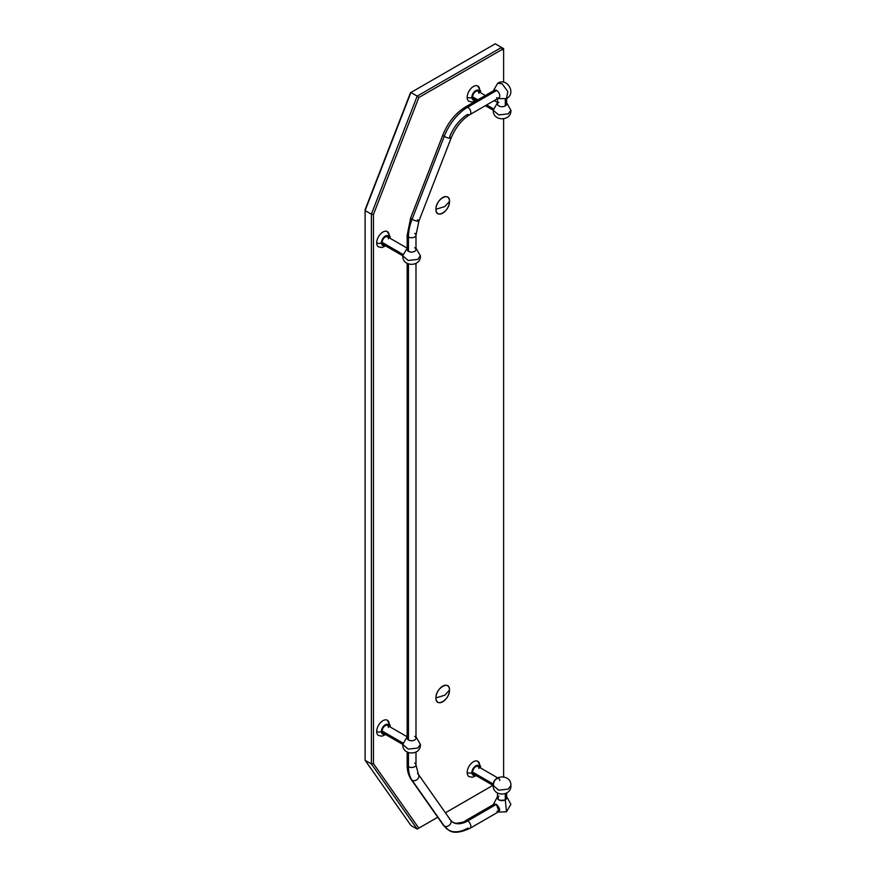 <?xml version="1.0" encoding="UTF-8"?>
<svg xmlns="http://www.w3.org/2000/svg" width="876" height="876" viewBox="0 0 876 876"><rect width="100%" height="100%" fill="white"/><g stroke="black" fill="none" stroke-linecap="round" stroke-linejoin="round"><path stroke-width="1.31" d="M435.941 209.254A9.57 5.53 -60 0 1 442.709 197.527A9.57 5.53 -60 0 1 449.487 201.436A9.57 5.53 -60 0 1 442.709 213.164A9.57 5.53 -60 0 1 435.941 209.254C435.525 199.41 449.903 191.11 449.487 201.436L444.8 206.55L435.941 209.254L444.8 206.55L449.487 201.436C449.903 211.28 435.525 219.58 435.941 209.254M435.941 697.898A9.57 5.53 -60 0 1 442.709 686.171A9.57 5.53 -60 0 1 449.487 690.08A9.57 5.53 -60 0 1 442.709 701.807A9.57 5.53 -60 0 1 435.941 697.898C435.525 688.054 449.903 679.754 449.487 690.08L444.8 695.205L435.941 697.898L444.8 695.205L449.487 690.08C449.903 699.924 435.525 708.235 435.941 697.898M410.483 92.746L365.106 209.692L365.106 210.569L371.38 214.182L417.184 96.119L501.532 47.424L495.269 43.8L410.921 92.495L417.184 96.119L410.921 92.495L365.106 210.569L365.106 760.291L371.38 763.916L371.38 214.182L365.106 210.569L410.921 92.495L495.269 43.8L503.623 48.629L503.623 50.315L502.134 49.45L418.816 97.554L373.439 214.5L373.439 763.598L418.816 828.148L437.737 817.231L417.184 829.09L437.737 817.231L417.184 829.09L410.921 825.466L417.184 829.09L418.816 828.148L373.439 763.598L373.439 214.5L418.816 97.554L502.134 49.45L503.623 50.315L503.623 82.267L503.623 48.629L501.532 47.424L502.134 49.45L501.532 47.424L417.184 96.119L418.816 97.554L417.184 96.119L371.38 214.182L373.439 214.5L371.38 214.182L371.38 763.916L373.439 763.598L371.38 763.916L417.184 829.09L371.38 763.916L365.106 760.291L365.106 209.692L410.483 92.746M503.623 776.804L503.623 118.928L503.623 776.804M445.413 812.797L492.969 785.334L445.413 812.797M476.128 775.621L472.438 777.253L468.999 776.596A8.826 5.092 -60 0 1 467.171 772.555A8.826 5.092 -60 0 1 473.423 761.748A8.826 5.092 -60 0 1 479.665 765.35A3.329 1.927 0 0 1 480.639 766.708A3.329 1.927 180 0 1 480.125 767.726A3.329 1.927 0 0 0 480.639 766.708L480.541 767.978M467.171 97.302A8.826 5.092 -60 0 1 473.423 86.494A8.826 5.092 -60 0 1 479.665 90.097A3.329 1.927 0 0 1 480.639 91.454A3.329 1.927 180 0 1 480.125 92.484A3.329 1.927 0 0 0 480.639 91.454L477.836 86.056A8.826 5.092 -60 0 0 471.025 88.421A8.826 5.092 -60 0 0 467.171 97.302A3.329 1.927 0 0 0 471.879 97.302A5.497 3.175 120 0 0 475.208 99.831A5.497 3.175 120 0 1 471.879 97.302A3.329 1.927 180 0 1 467.171 97.302A8.826 5.092 -60 0 0 468.999 101.353L472.438 101.999L476.128 100.368M376.691 242.849A8.826 5.092 -60 0 1 382.932 232.03A8.826 5.092 -60 0 1 389.174 235.644A3.329 1.927 0 0 1 390.149 237.002A3.329 1.927 180 0 1 389.645 238.02A3.329 1.927 0 0 0 390.149 237.002L387.345 231.603A8.826 5.092 -60 0 0 380.545 233.969A8.826 5.092 -60 0 0 376.691 242.849A3.329 1.927 0 0 0 381.399 242.849A5.497 3.175 120 0 0 384.728 245.368A5.497 3.175 120 0 1 381.399 242.849A3.329 1.927 180 0 1 376.691 242.849A8.826 5.092 -60 0 0 378.52 246.89L381.947 247.547L385.648 245.904M376.691 731.493A8.826 5.092 -60 0 1 382.932 720.685A8.826 5.092 -60 0 1 389.174 724.288A3.329 1.927 0 0 1 390.149 725.646A3.329 1.927 180 0 1 389.645 726.664A3.329 1.927 0 0 0 390.149 725.646L387.345 720.247A8.826 5.092 -60 0 0 380.545 722.612A8.826 5.092 -60 0 0 376.691 731.493A3.329 1.927 0 0 0 381.399 731.493A5.497 3.175 120 0 0 384.728 734.022A5.497 3.175 120 0 1 381.399 731.493A3.329 1.927 180 0 1 376.691 731.493A8.826 5.092 -60 0 0 378.52 735.533L381.947 736.19L385.648 734.559M410.921 825.466L365.106 760.291L410.921 825.466M479.621 767.442A5.497 3.175 120 0 0 475.493 765.996A5.497 3.175 120 0 0 471.879 772.555A5.497 3.175 120 0 0 475.208 775.085A5.497 3.175 120 0 1 471.879 772.555A3.329 1.927 180 0 1 467.171 772.555A3.329 1.927 0 0 0 471.879 772.555A5.497 3.175 120 0 1 475.493 765.996A5.497 3.175 120 0 1 479.621 767.442M475.777 773.913A4.413 2.551 -60 0 1 472.646 772.117A4.413 2.551 -60 0 1 475.777 766.708A4.413 2.551 -60 0 1 478.898 768.515M499.78 780.571A4.413 2.551 120 0 0 498.86 778.545A4.413 2.551 120 0 0 495.466 779.728A4.413 2.551 120 0 0 493.538 784.173L493.232 785.487L498.685 790.196L508.299 789.101L498.685 790.196L493.232 785.487C492.542 774.253 511.398 773.99 510.894 785.487L508.299 789.101L510.894 785.487C511.584 796.733 492.728 796.996 493.232 785.487L473.566 774.132A4.413 2.551 -60 0 1 472.646 772.117A4.413 2.551 -60 0 1 474.573 767.672A4.413 2.551 -60 0 1 477.978 766.489L497.645 777.844M493.352 784.064L472.646 772.117L493.352 784.064M467.171 772.555A8.826 5.092 -60 0 1 471.025 763.675A8.826 5.092 -60 0 1 477.836 761.31L480.639 766.708M479.621 92.188A5.497 3.175 120 0 0 475.493 90.754A5.497 3.175 120 0 0 471.879 97.302A5.497 3.175 120 0 1 475.493 90.754A5.497 3.175 120 0 1 479.621 92.188M475.777 98.67A4.413 2.551 -60 0 1 472.646 96.864A4.413 2.551 -60 0 1 475.777 91.454A4.413 2.551 -60 0 1 478.898 93.261M476.533 100.598L473.566 98.889A4.413 2.551 -60 0 1 472.646 96.864L477.825 99.853L472.646 96.864A4.413 2.551 -60 0 1 474.573 92.418A4.413 2.551 -60 0 1 477.978 91.235L485.359 95.506M486.651 104.945L493.352 108.81L486.651 104.945M493.538 108.92L493.232 110.245L498.685 114.953L508.299 113.847L510.894 110.234M497.502 102.689L493.232 110.245C492.728 121.742 511.584 121.479 510.894 110.245L508.299 113.847L498.685 114.953L493.232 110.245L485.359 105.689M498.838 102.207A4.566 2.639 0 0 0 498.838 105.93A4.566 2.639 0 0 0 505.288 105.93A4.566 2.639 0 0 0 505.288 102.207M506.624 798.003A4.566 2.639 180 0 1 505.288 799.865L505.288 793.711L505.288 799.865L506.624 797.992L506.624 793.054M498.838 796.131C496.823 799.777 498.981 801.025 505.288 799.865L506.481 811.811L505.288 799.865A4.566 2.639 180 0 1 500.316 800.434A4.566 2.639 180 0 1 497.502 798.003L497.502 793.054M496.944 811.253C500.765 811.362 500.59 809.063 496.418 804.343L494.294 804.08L496.418 804.343L498.991 811.559M506.624 98.506L506.624 104.069A4.566 2.639 180 0 1 505.288 105.93L505.288 99.174L505.288 105.93A4.566 2.639 180 0 1 500.316 106.5A4.566 2.639 180 0 1 497.502 104.069L497.502 98.681M505.288 98.988L506.481 98.594L507.828 91.52L502.058 83.746L497.645 83.308L502.058 83.746L507.828 91.52L506.481 98.594C516.687 93.294 507.04 77.088 497.645 83.308L493.232 90.951M496.659 97.674A4.413 2.551 -120 0 0 499.78 95.878A4.413 2.551 -120 0 0 496.659 90.469A4.413 2.551 -120 0 0 493.538 92.276M451.063 138.2L418.903 221.091L415.99 235.184L415.99 249.54A4.413 2.551 180 0 1 413.275 251.894A4.413 2.551 180 0 1 408.457 251.335L408.457 236.98A4.413 2.551 180 0 1 407.165 235.184L410.68 217.894A4.413 0.931 21.2 0 0 412.092 219.252A38.303 22.119 120 0 0 408.457 236.98A4.413 2.551 0 0 0 413.275 237.538A4.413 2.551 0 0 0 415.99 235.184A4.413 2.551 180 0 1 413.275 237.538A4.413 2.551 180 0 1 408.457 236.98A38.303 22.119 -60 0 1 412.092 219.252L444.252 136.36L412.092 219.252A4.413 0.931 21.2 0 0 416.352 220.993A4.413 0.931 21.2 0 0 418.903 221.091A4.413 0.931 -158.8 0 1 416.352 220.993A4.413 0.931 -158.8 0 1 412.092 219.252A4.413 0.931 -158.8 0 1 410.68 217.894L442.84 135.013C447.943 122.476 455.498 113.135 465.495 106.971L494.447 90.25A4.413 2.551 60 0 1 496.659 90.469A4.413 2.551 60 0 1 499.539 94.356A4.413 2.551 60 0 1 498.86 97.893L469.908 114.614A4.413 2.551 -120 0 0 470.587 111.077A4.413 2.551 -120 0 0 467.707 107.19L496.659 90.469L467.707 107.19A4.413 2.551 -120 0 0 465.495 106.971A4.413 2.551 60 0 1 467.707 107.19A4.413 2.551 60 0 1 470.587 111.077A4.413 2.551 60 0 1 469.908 114.614C461.827 119.574 455.553 127.436 451.063 138.2A4.413 0.931 -158.8 0 1 448.512 138.101A4.413 0.931 -158.8 0 1 444.252 136.36A38.303 22.119 -60 0 1 467.707 107.19A38.303 22.119 120 0 0 444.252 136.36A4.413 0.931 -158.8 0 1 442.84 135.013A4.413 0.931 21.2 0 0 444.252 136.36A4.413 0.931 21.2 0 0 448.512 138.101A4.413 0.931 21.2 0 0 451.063 138.2A4.413 0.931 21.2 0 0 449.651 136.842A29.477 17.016 -60 0 1 467.707 114.395A4.413 2.551 -120 0 0 469.908 114.614M418.903 221.091A4.413 0.931 21.2 0 0 417.491 219.734M415.99 235.184A4.413 2.551 0 0 0 414.698 233.377M408.457 247.733A4.413 2.551 0 0 0 408.457 251.335A4.413 2.551 180 0 1 407.165 249.54L407.165 235.184A4.413 2.551 0 0 0 408.457 236.98L408.457 251.335A4.413 2.551 0 0 0 414.698 251.335A4.413 2.551 0 0 0 414.698 247.733M415.99 752.079L415.99 764.934A4.413 2.551 180 0 1 413.275 767.288A4.413 2.551 180 0 1 408.457 766.741A4.413 2.551 180 0 1 407.165 764.934A4.413 2.551 0 0 0 408.457 766.741A38.303 22.119 120 0 0 412.092 780.286A4.413 3.482 -35.1 0 0 417.392 779.279A4.413 3.482 -35.1 0 0 418.399 774.384A4.413 3.482 144.9 0 1 417.392 779.279A4.413 3.482 144.9 0 1 412.092 780.286A38.303 22.119 -60 0 1 408.457 766.741A4.413 2.551 0 0 0 413.275 767.288A4.413 2.551 0 0 0 415.99 764.934A4.413 2.551 0 0 0 414.698 763.138M412.092 780.286A4.413 3.482 144.9 0 1 411.183 779.454A4.413 3.482 -35.1 0 0 412.092 780.286L444.252 826.035L412.092 780.286M415.99 764.934L418.399 774.384A4.413 3.482 -35.1 0 0 417.491 773.563M418.399 774.384L450.56 820.133A4.413 3.482 144.9 0 1 449.552 825.028A4.413 3.482 144.9 0 1 444.252 826.035A4.413 3.482 144.9 0 1 443.344 825.214A4.413 3.482 -35.1 0 0 444.252 826.035A4.413 3.482 -35.1 0 0 449.552 825.028A4.413 3.482 -35.1 0 0 450.56 820.133A4.413 3.482 -35.1 0 0 449.651 819.312M494.283 804.08L465.495 820.702A4.413 2.551 60 0 1 467.707 820.922A4.413 2.551 -120 0 0 465.495 820.702C464.587 821.863 461.345 822.728 455.772 823.298L452.969 822.378A29.477 17.016 120 0 0 467.707 820.922A4.413 2.551 60 0 1 470.587 824.809A4.413 2.551 60 0 1 469.908 828.346A4.413 2.551 -120 0 0 470.587 824.809A4.413 2.551 -120 0 0 467.707 820.922A29.477 17.016 -60 0 1 452.969 822.378L450.56 820.133M448.556 830.021A38.303 22.119 -60 0 1 444.252 826.035A38.303 22.119 120 0 0 448.556 830.021A38.303 22.119 120 0 0 467.707 828.127A4.413 2.551 -120 0 0 469.908 828.346C459.999 832.912 452.87 833.481 448.556 830.021L443.344 825.214L411.183 779.454C408.479 775.479 407.143 770.639 407.165 764.934L407.165 752.079M467.707 820.922L496.418 804.343L467.707 820.922M389.141 237.724A5.497 3.175 120 0 0 385.002 236.29A5.497 3.175 120 0 0 381.399 242.849A5.497 3.175 120 0 1 385.002 236.29A5.497 3.175 120 0 1 389.141 237.724M385.287 244.207A4.413 2.551 -60 0 1 382.166 242.4A4.413 2.551 -60 0 1 385.287 237.002A4.413 2.551 -60 0 1 388.407 238.798M382.166 242.4L402.872 254.358L382.166 242.4A4.413 2.551 -60 0 1 384.093 237.965A4.413 2.551 -60 0 1 387.499 236.783L407.165 248.138L402.752 255.781L408.205 260.49L417.819 259.384L420.403 255.781L417.819 259.384L408.205 260.49L402.752 255.781L383.086 244.426A4.413 2.551 -60 0 1 382.166 242.4M403.059 254.467L402.752 255.781C402.248 267.279 421.104 267.027 420.403 255.781L415.99 248.138M389.141 726.379A5.497 3.175 120 0 0 385.002 724.934A5.497 3.175 120 0 0 381.399 731.493A5.497 3.175 120 0 1 385.002 724.934A5.497 3.175 120 0 1 389.141 726.379M385.287 732.851A4.413 2.551 -60 0 1 382.166 731.055A4.413 2.551 -60 0 1 385.287 725.646A4.413 2.551 -60 0 1 388.407 727.452M382.166 731.055L402.872 743.001L382.166 731.055A4.413 2.551 -60 0 1 384.093 726.609A4.413 2.551 -60 0 1 387.499 725.427L407.165 736.782L402.752 744.425L408.205 749.133L417.819 748.038L420.403 744.425L417.819 748.038L408.205 749.133L402.752 744.425L383.086 733.07A4.413 2.551 -60 0 1 382.166 731.055M403.059 743.111L402.752 744.425C402.248 755.933 421.104 755.67 420.403 744.425L415.99 736.782M408.457 736.387A4.413 2.551 0 0 0 408.457 739.99A4.413 2.551 0 0 0 414.698 739.99A4.413 2.551 0 0 0 414.698 736.387M415.99 263.424L415.99 738.183A4.413 2.551 180 0 1 413.275 740.538A4.413 2.551 180 0 1 408.457 739.99L408.457 264.037L408.457 739.99A4.413 2.551 180 0 1 407.165 738.183L407.165 263.424M408.457 766.741L408.457 752.692L408.457 766.741M382.1 165.892L376.943 179.197M494.184 100.598L497.502 102.514M506.624 102.689L510.894 110.245M480.541 92.725L480.639 91.454M506.624 796.612L510.894 804.256L506.481 811.811L498.115 812.063M497.502 796.612L493.254 804.683M506.481 98.594L497.645 98.594M499.068 811.515L469.908 828.346M390.061 238.261L390.149 237.002M390.061 726.916L390.149 725.646"/></g></svg>

